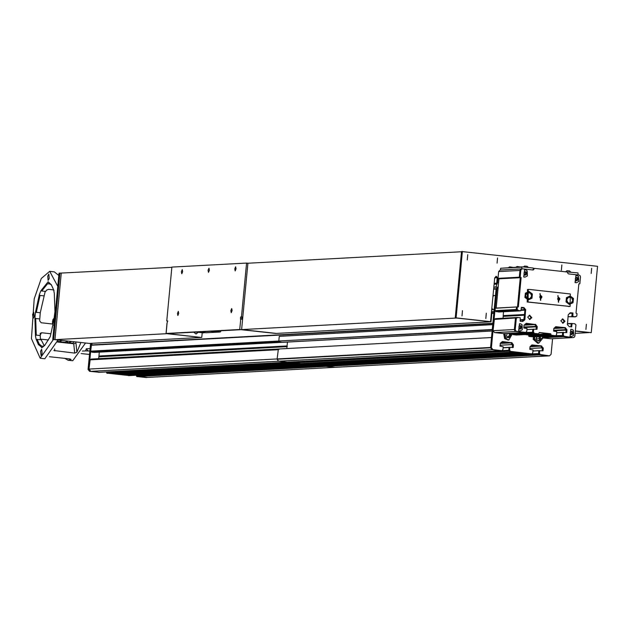 <?xml version="1.0" encoding="UTF-8"?>
<svg xmlns="http://www.w3.org/2000/svg" width="629" height="629" viewBox="0 0 629 629"><rect width="100%" height="100%" fill="white"/><g stroke="black" fill="none" stroke-linecap="round" stroke-linejoin="round"><path stroke-width="0.94" d="M286.816 348.56L287.429 342.05M335.438 367.344L325.846 366.377L325.099 365.056M129.448 375.576L531.018 353.97L317.543 365.465L313.053 364.969L526.52 353.482L530.962 353.97L525.396 353.364L123.779 374.97L123.449 374.231L117.757 373.61M513.979 352.106L300.465 363.593L296.023 363.106L295.276 361.785M99.626 372.305L501.195 350.699L287.72 362.194L278.592 361.195L277.098 359.269L278.364 349.433M279.017 349.394L279.276 348.969M282.586 342.31L492.303 331.027L282.61 342.31L279.936 342.019L278.828 340.981L279.268 336.326L492.798 324.666M495.558 298.586L496.155 288.672L497.979 287.115L496.155 288.672L490.573 347.782L491.784 337.946L490.604 347.436L88.988 369.05L90.167 359.56L278.262 349.441M494.017 311.795L494.606 306.693M278.828 340.981L492.421 329.8L492.743 324.839M498.16 287.146L497.012 288.625L491.422 347.743L492.916 349.661L492.067 349.708L490.573 347.782L492.067 349.708L501.14 350.699L492.067 349.708L278.592 361.195M505.81 342.082L502.115 341.673L505.826 342.082L501.352 342.318L505.81 342.082M506.534 342.16L510.669 342.608L501.211 342.443L506.534 342.16M492.916 349.661L502.044 350.66L502.972 349.496L503.239 346.713L499.953 346.076L500.425 343.112L502.422 341.578L511.975 342.821L513.437 345.038L513.209 347.53L512.344 347.578L512.438 344.566L510.669 342.608L502.115 341.673M513.932 352.106L509.49 351.619L508.751 350.274L509.01 347.491L509.97 347.318M535.633 345.352L531.937 344.944L535.633 345.352L531.175 345.588L535.641 345.352M536.348 345.431L540.492 345.879L531.025 345.714L536.348 345.431M113.503 373.838L515.088 352.232L509.49 351.619L508.924 350.502L509.781 350.455L510.347 351.572L531.867 353.93L532.794 352.767L533.062 349.983L529.775 349.347L530.011 346.854L531.859 344.999L541.341 345.84L543.259 348.309L543.024 350.801L542.167 350.848L542.261 347.837L540.492 345.879L531.937 344.944M548.37 355.857L539.312 354.89L548.653 355.888L539.312 354.89L538.573 353.545L538.833 350.762L543.024 350.801M494.056 313.038L494.331 309.554L491.697 309.444M492.798 309.382L491.807 308.312M492.939 296.306L494.111 295.473L493.01 295.536M494.111 295.473L495.503 295.63L496.124 289.018L493.616 289.159M98.674 358.687L99.288 352.177M147.06 377.424L137.696 376.504L136.949 375.183L137.397 376.118L539.014 354.504L538.573 353.545L538.833 350.762L539.808 350.589L532.967 350.958L538.959 350.636M515.072 352.232L113.472 373.838L106.726 372.895L123.779 374.97M129.401 375.584L107.873 373.233L107.134 371.912L107.575 372.848L509.191 351.234L531.819 353.923M89.845 350.99L85.607 350.896L86.259 348.788L90.073 348.584L90.56 343.387L88.099 369.443L89.593 371.362L99.579 372.313L90.78 371.354L88.988 369.05M90.867 359.521L91.103 359.096L491.54 337.545L91.103 359.096M94.444 352.437L492.303 331.027L94.46 352.437L91.795 352.146L90.686 351.108L91.425 345.077L492.869 323.479L91.425 345.077M91.873 345.054L92.093 343.3M90.686 351.108L492.303 329.494L493.042 323.463M502.044 350.66L492.397 349.74L90.78 371.354M513.295 344.519L500.031 345.235L512.438 344.566L512.352 347.578L512.438 344.566L510.669 342.608L511.975 342.821M295.724 362.721L509.191 351.234L508.751 350.274L509.01 347.491L510.009 347.318L503.145 347.688L509.136 347.365M531.867 353.93L317.496 365.457M543.118 347.79L529.854 348.505L542.261 347.837L542.174 350.848L542.261 347.837L540.492 345.879L541.789 346.092M147.422 377.431L137.696 376.504L539.312 354.89L539.014 354.504L539.312 354.89L325.846 366.377M491.674 309.672L494.19 309.539M85.607 350.896L82.391 351.068M81.133 353.545L89.515 354.465M54.094 318.258L54.998 311.041M66.839 341.791L68.585 342.726L71.234 341.594M61.791 340.556L59.142 341.689L64.936 342.325L67.586 341.193M59.142 341.689L57.703 341.028M53.088 325.39L52.435 322.079L53.166 319.225L54.283 318.282M53.913 318.243L54.173 319.092M52.789 320.153L53.166 319.225L54.157 319.068M53.135 325.13L52.411 323.408M42.143 353.506L41.027 355.487L40.594 351.21L41.711 349.229L42.143 353.506M40.861 290.771L48.095 281.768L51.311 284.811L53.693 290.079L54.361 293.68L54.951 311.693L54.857 315.593L50.218 336.633L44.651 345.47L41.742 347.837L41.113 346.728L41.687 346.068L39.171 343.984L37.205 339.408L36.152 339.526L35.483 335.925L36.278 335.108L35.735 318.486L34.886 317.912L35.381 312.747L36.317 312.298L40.028 295.441L39.399 294.482L40.861 290.771L41.781 290.991L47.576 283.789L50.375 284.096M34.17 316.576L33.054 318.549L32.622 314.272L33.738 312.298L34.17 316.576M49.243 278.403L48.126 280.377L47.694 276.1L48.81 274.118L49.243 278.403M58.819 275.447L54.322 271.862L49.683 271.358L57.789 286.36M53.339 339.636L40.154 358.247L31.45 338.654L34.17 298.83L41.255 278.458L49.683 271.358M73.963 341.893L72.39 343.638M67.515 343.104L66.737 341.854M41.113 346.728L38.369 344.558L36.254 339.518M49.479 356.722L70 358.939L71.101 359.489L68.105 360.26L72.744 360.771L85.434 343.151M80.795 342.648L76.903 352.271L74.709 353.073L53.842 350.51M68.105 360.26L64.881 358.381M59.653 342.239L59.275 341.704M48.425 340.014L40.193 339.11M50.925 284.512L51.342 284.929M41.781 290.991L45.76 291.431L46.357 290.197L48.551 289.379L53.544 289.922M52.459 324.006L41.2 322.771L39.603 320.884L40.295 312.731L45.217 291.369M40.445 339.77L40.154 333.331L41.522 332.741L50.902 333.771M44.219 345.675L41.184 339.849L37.205 339.408M40.154 358.247L44.793 358.758L57.978 340.14M57.381 341.995L73.766 343.788L75.952 342.97L76.903 352.271M64.48 342.278L63.56 342.176M44.989 345.156L42.701 346.65M53.583 290.087L54.039 290.346M48.724 282.877L51.57 285.189M47.144 282.964L47.576 283.789M44.006 295.882L40.028 295.441M40.295 312.731L36.317 312.298M39.706 318.919L35.735 318.486M40.256 335.54L36.278 335.108M43.244 346.241L41.687 346.068M35.483 335.925L34.886 317.912M35.381 312.747L39.399 294.482M521.795 268.866L521.952 267.144L500.605 268.292L500.448 270.014M500.605 268.292L522.322 266.83L533.25 268.033L533.518 268.764L532.653 269.935M566.729 271.917L577.988 272.939L578.13 274.92M521.952 267.144L522.322 266.83M524.468 314.948L503.412 316.08L524.476 314.846M518.382 306.842L517.525 306.881L520.293 277.68L498.946 278.828L496.179 308.037L517.525 306.921L520.293 277.68L521.142 277.633L518.382 306.842L517.352 307.078L517.132 309.476L518.233 310.514L520.906 310.805L521.339 307.479L523.454 307.919L524.924 310.128L524.523 314.524L503.42 315.978M498.946 278.828L520.144 277.483L519.326 277.224L519.971 270.439L519.326 277.224L521.142 277.633M500.44 270.03L521.787 268.882L519.971 270.439L498.624 271.586L497.979 278.372L498.797 278.631M517.352 307.078L516.503 307.125L516.275 309.523L516.503 307.125L517.486 306.928M518.068 310.144L517.219 310.191L517.384 310.561L520.034 310.852L517.219 310.191L495.872 311.339L517.219 310.191L516.275 309.523L517.431 309.861M520.057 310.852L498.687 312L520.057 310.852M520.175 319.776L524.028 319.571L523.792 320.043L524.468 315.176M524.885 319.524L524.028 319.571L524.924 310.128L523.454 307.919L521.457 307.353L523.855 307.612L525.632 309.57L524.885 319.524L522.101 321.474L523.792 320.043L520.128 320.24M495.109 319.084L517.518 317.472M524.641 319.996L522.644 321.529L520.167 321.262L520.23 317.755L517.549 317.464L515.45 318.29L514.38 329.549L515.45 318.29L516.558 317.936M516.299 318.243L515.237 329.51L514.38 329.549L515.874 331.475L524.956 332.466L515.874 331.475L494.528 332.623L503.687 333.614L504.592 338.669L507.894 340.006L508.9 339.951L505.598 338.614L504.694 333.559M525.058 332.466L525.86 332.427L526.788 331.263L527.047 328.48L523.878 327.992L523.996 325.35L526.339 323.345L535.782 324.588L537.252 326.805L537.017 329.297L533.675 329.211L533.416 331.994L534.155 333.339L538.652 333.826L539.391 332.505L550.658 333.74L551.185 335.21L555.682 335.697L556.61 334.534L556.751 331.601L553.583 331.113L553.819 328.621L555.674 326.773L565.156 327.607L566.926 329.557L566.839 332.568L563.498 332.482L563.238 335.265L563.678 336.224L572.72 337.624M530.294 323.896L534.477 324.375L525.93 323.44L529.626 323.849L525.168 324.084L529.626 323.849M524.185 324.934L534.477 324.375L536.254 326.333L536.16 329.344L536.254 326.333L534.477 324.375L535.334 324.336M533.675 329.211L532.826 329.258L533.785 329.085L532.826 329.258L532.559 332.041L532.826 329.258L526.945 329.572M512.501 333.354L508.9 339.951L512.525 333.378L533.054 332.513L532.559 332.041L533.416 331.994M534.155 333.339L537.74 333.873L533.306 333.386L533.054 332.513L512.627 333.614M537.842 333.865L538.652 333.826M539.116 332.615L550.1 334.172L539.116 332.615M551.185 335.21L554.778 335.737L550.336 335.249L550.1 334.172L528.753 335.32L528.989 336.405L533.51 336.885L533.172 339.235L537.716 343.277L538.715 343.222L534.17 339.18L534.508 336.837M554.88 335.737L555.682 335.697M560.117 327.174L564.299 327.646L555.753 326.71L559.448 327.119L554.982 327.355L559.448 327.119M554 328.204L564.299 327.646L566.069 329.604L565.982 332.615L566.069 329.604L564.299 327.646L565.156 327.607M562.79 332.403L556.783 332.725L562.766 332.403L562.381 335.312L562.64 332.529L563.6 332.356M542.347 336.649L562.869 335.784L562.381 335.312L563.238 335.265M563.977 336.609L572.201 337.647L563.128 336.657L562.869 335.784L542.45 336.885M571.289 323.503L567.342 323.715L571.313 323.503L570.88 326.828L571.187 323.628L572.146 323.455L571.612 326.907L569.214 326.648L567.444 324.69L568.191 314.736L570.424 312.731L572.909 312.998L572.838 316.505L575.527 316.796L576.769 316.017L576.997 313.619L576.038 313.163L578.798 283.954L579.828 283.718L580.465 276.933L580.095 275.651L578.971 275.015L568.702 273.89L567.806 273.379L567.539 272.003L534.406 268.371L533.518 268.764M570.88 326.828L571.737 326.781M570.118 312.833L572.17 313.195L571.871 316.395L572.17 313.195L570.118 312.833M568.011 316.599L574.639 316.835L572.72 316.348M574.702 316.835L575.496 316.796M578.837 283.915L579.639 283.876M542.748 337.907L551.374 338.772M528.753 335.32L528.454 334.935L550.658 333.74M525.018 334.557L528.454 334.935M512.926 334.636L516.495 335.013M515.709 317.983L494.41 319.123L493.034 330.705L494.528 332.623M516.661 317.519L495.149 318.989M503.412 316.08L502.917 318.25M503.53 311.74L503.176 315.672M495.872 311.339L498.687 312M495.157 308.273L516.629 306.968L495.314 308.116L494.929 310.671L495.691 311.111M500.189 270.022L498.624 271.586M531.969 298.217L528.25 299.962L524.94 297.446L525.341 293.193L529.06 291.447L532.37 293.963L531.969 298.217L531.128 298.075M532.37 293.963L531.607 294.002M528.879 292.005L528.494 291.714M527.967 299.742L531.112 298.264M573.05 302.73L569.339 304.467L566.029 301.959L566.43 297.698L570.141 295.96L573.451 298.468L573.05 302.73L572.217 302.58M573.451 298.468L572.689 298.508M569.96 296.511L569.575 296.22M569.048 304.247L572.201 302.769M528.313 289.419L527.464 289.466L527.212 302.014L570.078 306.496L570.33 293.955L529.248 289.45L528.313 289.419L528.061 301.967L570.078 306.496M571.313 323.503L574.835 323.746L575.944 324.784L574.875 336.051L574.277 337.223L573.058 337.608M522.385 268.827L520.568 269.267L519.971 270.439L520.82 270.391L521.425 269.22L522.385 268.827L533.125 269.967L534.375 268.717M493.034 330.705L514.38 329.549L514.75 330.838L515.874 331.475L516.731 331.428L515.607 330.791L515.237 329.51M529.461 319.54L530.97 317.669L529.233 315.302M531.827 317.621L529.885 319.563L527.715 317.173L529.657 315.231L531.827 317.621M562.593 323.172L564.103 321.301L562.365 318.942M564.96 321.262L563.026 323.196L560.848 320.806L562.79 318.872L564.96 321.262M574.67 316.843L575.527 316.796M517.345 317.794L516.495 317.842L516.724 317.511M494.103 319.438L515.811 317.975M517.895 309.916L495.227 311.056M495.314 308.116L516.684 306.968M520.82 270.391L520.183 277.177L520.993 277.436M528.989 336.405L550.336 335.249L550.1 334.172L550.957 334.125M565.982 332.615L566.839 332.568M563.545 335.509L555.8 335.666M542.717 337.757L563.128 336.657L562.869 335.784L563.726 335.737M536.16 329.344L537.017 329.297M533.722 332.238L525.978 332.395M512.894 334.479L533.306 333.386L533.054 332.513L533.903 332.466M516.731 331.428L525.86 332.427M550.855 338.803L572.201 337.647L551.114 338.803M534.406 268.371L533.549 268.418M523.312 266.94L524.57 266.075L527.212 266.326M566.981 270.729L569.622 270.973M559.519 271.123L562.224 271.421M510.025 266.963L512.604 267.356M517.408 266.547L520.081 266.955M528.95 292.005L531.835 294.191L531.709 296.039L531.481 297.894L528.25 299.412L525.364 297.226L525.718 293.523L528.95 292.005L525.325 293.373M525.364 297.226L524.963 297.25M525.718 293.523L525.309 293.539M528.25 299.412L527.582 299.451M526.866 298.319L529.925 298.657L531.709 296.039L530.444 293.09L527.385 292.76L525.592 295.371L526.866 298.319M570.039 296.511L572.917 298.696L572.799 300.552L572.571 302.407L569.331 303.925L566.454 301.731L566.8 298.028L570.039 296.511L566.414 297.879M566.454 301.731L566.045 301.755M566.8 298.028L566.399 298.052M569.331 303.925L568.663 303.956M567.948 302.824L571.006 303.162L572.799 300.552L571.533 297.603L568.474 297.265L566.682 299.876L567.948 302.824M558.009 295.622L558.363 302.258M558.638 302.234L557.821 295.638L558.638 302.234M558.937 300.56L558.528 297.258L558.937 300.56M558.285 300.025L559.433 299.876L559.873 298.759L559.173 297.792L558.033 297.942L557.585 299.058L558.285 300.025M558.269 299.994L559.433 299.876M559.008 299.899L559.448 298.783L558.772 297.847M559.448 298.783L559.873 298.759M540.114 293.657L540.476 300.292M540.743 300.269L539.926 293.68L540.743 300.269M541.042 298.594L540.633 295.3L541.042 298.594M540.397 298.06L541.538 297.91L541.986 296.794L541.278 295.834L540.138 295.984L539.698 297.1L540.397 298.06M540.374 298.036L541.538 297.91M541.113 297.934L541.553 296.817L540.877 295.882M541.553 296.817L541.986 296.794M570.825 329.321L570.008 336.507L571.226 336.649M570.094 336.499L571.266 336.649L573.695 335.422L573.412 330.272L572.036 329.462L570.873 329.313L570.094 336.499M571.203 334.707L572.17 331.184L571.203 334.707M570.582 334.062L572.052 334.518L573.161 333.401L572.799 331.837L571.321 331.381L570.212 332.489L570.582 334.062M571.745 334.424L572.736 333.425L572.366 331.86L571.203 331.499M572.366 331.86L572.799 331.837M572.736 333.425L573.161 333.401M519.468 323.683L518.65 330.878L519.861 331.019M518.736 330.87L519.908 331.011L522.337 329.785L522.054 324.643L520.678 323.825L519.515 323.683L518.736 330.87M519.845 329.077L520.812 325.555L519.845 329.077M519.224 328.424L520.694 328.888L521.803 327.772L521.441 326.199L519.963 325.743L518.854 326.86L519.224 328.424M520.387 328.786L521.378 327.795L521.009 326.223L519.845 325.861M521.009 326.223L521.441 326.199M521.378 327.795L521.803 327.772M575.92 275.423L575.103 282.61L576.313 282.751M575.189 282.61L576.361 282.751L578.79 281.525L578.507 276.375L577.131 275.565L575.967 275.416L575.189 282.61M576.298 280.809L577.265 277.295L576.298 280.809M575.677 280.164L577.147 280.62L578.255 279.512L577.894 277.939L576.416 277.483L575.307 278.592L575.677 280.164M576.84 280.526L577.831 279.535L577.461 277.963L576.298 277.601M577.461 277.963L577.894 277.939M577.831 279.535L578.255 279.512M524.562 269.786L523.745 276.98L524.956 277.122M523.831 276.972L525.003 277.122L527.432 275.895L527.149 270.745L525.773 269.927L524.61 269.786L523.831 276.972M524.94 275.18L525.907 271.657L524.94 275.18M524.311 274.535L525.789 274.991L526.898 273.874L526.536 272.302L525.058 271.846L523.949 272.962L524.311 274.535M525.482 274.897L526.473 273.898L526.103 272.326L524.94 271.964M526.103 272.326L526.536 272.302M526.473 273.898L526.898 273.874M242.597 319.194L240.404 319.092L240.616 317.008L241.473 316.961L246.568 263.064L247.897 263.205L246.772 275.03M196.342 332.057L203.749 332.875L196.877 332.033L205.99 332.749L198.583 331.939L205.99 332.749L219.82 332.002L212.421 331.192L220.354 331.978L212.956 331.168M210.715 331.286L218.114 332.096L210.715 331.286M221.141 330.728L220.354 331.978M497.122 277.735L494.685 277.861M496.658 283.176L494.166 283.309M146.439 377.518L136.847 376.543L136.281 375.427L539.603 353.726L538.573 353.545L538.833 350.762L532.96 351.076L538.833 350.762M106.726 372.895L106.458 372.156L508.924 350.502L509.01 347.491L503.137 347.806L509.01 347.491M99.579 372.313L90.45 371.314L88.956 369.396L91.417 343.34M136.847 376.543L137.696 376.504L137.397 376.118L136.548 376.166M171.835 267.301L59.889 273.112L53.614 339.526L88.076 343.3L53.614 339.526M59.889 273.112L59.04 273.151L52.757 339.566M209.355 270.258L208.49 272.373L208.081 270.321L208.946 268.206L209.355 270.258M182.677 271.689L181.805 273.812L181.396 271.759L182.261 269.637L182.677 271.689M236.04 268.819L235.175 270.942L234.759 268.89L235.631 266.767L236.04 268.819M232.101 310.545L231.228 312.668L230.819 310.616L231.684 308.493L232.101 310.545M178.73 313.415L177.858 315.538L177.449 313.486L178.322 311.363L178.73 313.415M198.237 332.269L196.122 333.975L193.724 332.198M195.902 333.975L197.828 332.222M246.568 263.064L171.851 267.081L166.756 320.979L167.629 320.932L167.094 323.086M167.094 323.039L166.111 333.472L239.759 329.51L276.076 333.401L241.615 329.62L247.897 263.205L242.802 317.102L241.473 316.961M167.77 321.089L166.756 320.979M240.616 317.008L242.802 317.102M241.945 317.15L241.599 319.107M166.111 333.472L201.359 337.427L167.432 333.614L241.08 329.651L275.651 333.425L491.013 321.836L456.552 318.054L241.615 329.62M201.791 337.403L202.231 332.702M537.771 336.657L536.419 337.702L536.686 340.108L538.801 341.091L540.657 339.652L540.39 337.246L538.974 336.594M538.18 340.8L539.588 339.715L539.32 337.301L537.905 336.649M539.32 337.301L540.39 337.246M539.588 339.715L540.657 339.652M508.224 333.37L507.084 333.692L506.487 336.028L508.122 337.749L510.347 337.128L510.945 334.793L509.529 333.299M507.941 337.561L509.286 337.183L509.875 334.848L508.46 333.362M509.875 334.848L510.945 334.793M509.286 337.183L510.347 337.128M586.377 324.25L585.882 329.47L586.377 324.25M561.846 264.998L561.359 270.211L561.846 264.998M467.748 254.674L467.253 259.895L467.748 254.674M462.457 310.655L461.961 315.876L462.457 310.655M497.57 257.945L497.075 263.166L497.57 257.945M591.669 268.269L591.181 273.481L591.669 268.269M486.311 313.273L485.816 318.494L486.311 313.273M493.812 287.068L495.896 286.958L497.57 282.72L497.995 278.199L496.25 276.265L494.685 277.829L490.541 321.647L455.231 317.912L461.505 251.498L597.55 266.279L591.276 332.694L575.362 330.948M591.276 332.694L575.346 331.082L589.09 332.592L575.134 333.346M494.072 284.284L496.155 284.174L496.713 282.759L497.146 278.238L495.825 276.351M455.231 317.912L456.08 317.865L462.362 251.451M490.541 321.647L456.08 317.865M513.209 347.53L510.009 347.318M509.867 347.444L509.6 350.227L502.17 350.628L508.751 350.274M539.69 350.715L539.423 353.498M539.603 353.726L539.871 354.457L539.014 354.504L538.573 353.545L531.992 353.899L538.573 353.545M335.178 367.375L549.502 355.849L539.871 354.457M549.502 355.849L551.067 354.284L552.537 338.732M542.261 347.837L540.94 346.139L530.035 346.728L540.94 346.139M512.438 344.566L511.118 342.868L500.212 343.458L511.118 342.868M54.935 339.668L89.397 343.45L201.359 337.427L166.897 333.645L54.935 339.668L61.217 273.253M461.489 251.718L247.897 263.205M491.516 311.355L492.004 311.402L491.013 321.836M287.319 346.288L99.17 356.415M334.919 367.367L549.243 355.841M325.547 365.992L539.014 354.504M325.594 365.504L539.918 353.97M325.413 365.276L136.414 375.442M325.279 365.26L538.746 353.773M542.41 348.348L543.259 348.309M530.192 346.437L540.492 345.879L530.192 346.437M531.065 345.683L536.183 345.407L531.065 345.683M296.023 363.106L107.024 373.272M295.772 362.233L510.095 350.699M295.591 362.005L106.592 372.171M295.457 361.989L508.924 350.502M512.588 345.077L513.437 345.038M500.369 343.167L510.669 342.608L500.369 343.167M501.242 342.412L506.361 342.137L501.242 342.412M287.673 362.186L501.997 350.652M277.098 359.269L491.422 347.743M278.002 349.748L89.853 359.867M279.048 349.299L90.898 359.426M279.064 349.158L90.914 359.285M286.997 346.689L98.847 356.808M287.021 346.642L98.871 356.761M287.311 346.39L99.162 356.517M287.083 345.981L98.934 356.108M287.068 345.934L98.918 356.053M279.936 342.019L91.795 352.146M279.756 341.791L91.614 351.91M279.771 341.649L91.622 351.776M279.591 341.421L91.449 351.54M279.127 341.366L90.985 351.493M491.972 311.732L493.985 311.622M493.647 288.805L497.012 288.625M491.862 312.912L493.875 312.802M123.63 374.467L522.235 353.018M123.449 374.231L520.765 352.853M106.773 372.407L509.238 350.746M98.674 372.36L501.14 350.699M91.236 345.266L492.853 323.652M91.936 344.92L492.884 323.345M491.807 313.439L493.828 313.328M491.831 313.195L493.851 313.093M491.839 313.156L493.851 313.045M146.447 377.463L548.063 355.849M136.587 375.678L539.061 354.017M128.497 375.631L530.962 353.97M123.598 374.742L523.926 353.199M88.209 351.084L86.259 348.788M54.629 348.922L54.833 350.896M73.766 343.788L74.709 353.073M60.258 341.814L59.999 342.278M41.522 332.741L40.185 335.123M520.332 277.365L498.129 278.561M572.838 316.505L567.995 316.764M573.027 313.148L569.512 313.336M569.717 313.171L572.909 312.998M572.036 323.581L567.327 323.833M563.498 332.482L556.767 332.843M567.075 330.076L553.614 330.799M565.605 327.858L553.842 328.495M553.662 330.272L566.926 329.557M560.164 327.198L554.841 327.481M533.423 336.885L555.627 335.689M516.393 335.021L538.597 333.826M537.252 326.805L523.792 327.528M535.782 324.588L524.02 325.224M523.839 327.001L537.103 326.286M530.341 323.927L525.018 324.21M503.609 333.614L525.805 332.419M521.771 321.443L523.029 321.372M524.437 315.223L503.09 316.371M525.773 310.081L521.064 310.341M503.169 315.624L524.515 314.476M524.303 307.872L521.284 308.037M521.111 309.814L525.632 309.57M521.307 307.754L523.855 307.612M518.233 310.514L496.037 311.709M494.929 310.671L517.132 309.476M497.979 278.372L520.183 277.177M563.678 336.224L542.465 337.364M542.167 336.633L563.411 335.493M559.991 327.174L554.872 327.45M550.886 334.825L528.69 336.02M533.856 332.953L512.643 334.093M512.352 333.362L533.596 332.222M530.168 323.904L525.05 324.179M495.157 318.848L517.36 317.653M524.444 315.184L503.121 316.332M518.06 310.286L495.856 311.481M568.294 306.52L569.151 306.472M527.212 302.014L528.061 301.967M575.763 316.363L576.408 316.332M145.92 377.542L146.777 377.494M88.099 369.443L88.956 369.396M89.593 371.362L90.45 371.314M239.759 329.51L240.742 319.076M542.772 338.19L538.715 343.222L542.788 338.19L542.332 336.625L542.772 338.19M534.799 336.822L534.438 339.149L542.638 338.205L542.056 336.429M504.977 333.551L505.802 338.465L512.234 333.158M497.995 278.199L497.146 278.238M498.561 282.822L497.57 282.72M495.896 286.958L497.421 287.123M540.169 354.842L539.312 354.89M541.341 345.84L540.492 345.879M510.347 351.572L509.49 351.619M511.519 342.569L510.669 342.608M510.048 351.186L509.191 351.234M539.737 353.742L538.88 353.789M509.915 350.471L509.058 350.518M501.352 342.318L505.818 342.082L501.352 342.318M278.317 349.433L90.167 359.56M493.789 287.319L498.16 287.083M146.754 377.471L334.746 367.352M72.878 343.198L68.585 342.726M578.806 283.923L579.671 283.876M533.478 336.892L554.825 335.744M516.448 335.021L537.795 333.873M503.656 333.622L525.003 332.474M494.41 319.123L516.613 317.928M495.345 318.659L517.549 317.464M575.755 316.371L576.455 316.332M516.661 306.968L517.51 306.921M562.766 332.403L563.623 332.356M573.318 337.616L572.461 337.655M528.321 267.49L527.204 266.319M565.581 271.791L566.988 270.722M570.731 272.145L569.615 270.973M508.523 267.577L509.632 266.877M516 267.176L517.101 266.476M573.695 335.422L573.412 330.272M522.337 329.785L522.054 324.643M578.79 281.525L578.507 276.375M527.432 275.895L527.149 270.745M147.037 377.502L146.18 377.549M167.015 323.054L166.025 333.488"/></g></svg>
